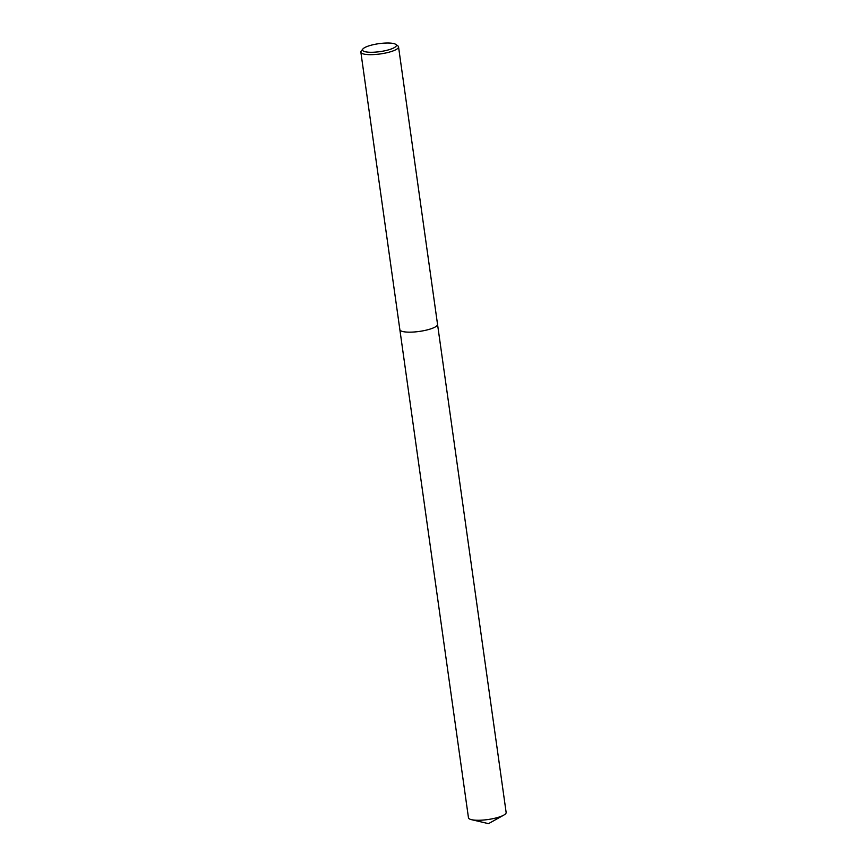 <?xml version="1.0" encoding="UTF-8"?>
<svg xmlns="http://www.w3.org/2000/svg" width="867" height="867" viewBox="0 0 867 867"><rect width="100%" height="100%" fill="white"/><g stroke="black" fill="none" stroke-linecap="round" stroke-linejoin="round"><path stroke-width="1.3" d="M395.731 44.369L397.834 45.864A19.031 4.476 172 0 1 398.538 46.861A19.031 4.476 172 0 1 396.111 49.56A19.031 4.476 172 0 1 375.205 54.491A19.031 4.476 172 0 1 360.856 52.15A19.031 4.476 172 0 1 361.268 51.001L362.883 48.986A17.091 4.021 172 0 1 364.704 47.598A17.091 4.021 172 0 1 381.447 43.35A17.091 4.021 172 0 1 395.731 44.369A17.091 4.021 172 0 1 394.182 47.685A17.091 4.021 172 0 1 373.428 52.237A17.091 4.021 172 0 1 362.883 48.986M398.538 46.861L506.144 812.466A19.031 4.476 172 0 1 503.727 815.143A19.031 4.476 172 0 1 471.518 819.673A19.031 4.476 172 0 1 468.462 817.754L399.86 329.677A19.031 4.476 172 0 0 414.198 331.985A19.031 4.476 172 0 0 435.104 327.054A19.031 4.476 172 0 0 437.542 324.356A19.031 4.476 172 0 1 435.104 327.054A19.031 4.476 172 0 1 414.198 331.985A19.031 4.476 172 0 1 399.86 329.655L360.856 52.15M503.727 815.143A19.031 4.476 172 0 1 503.705 815.153L488.5 823.65L471.518 819.673"/></g></svg>
